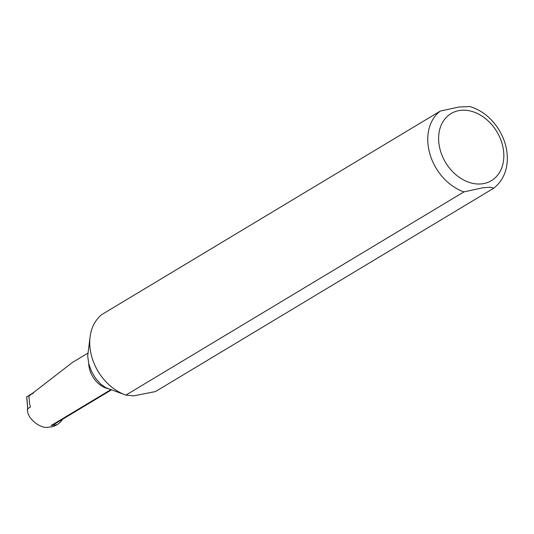 <?xml version="1.0" encoding="UTF-8"?>
<svg xmlns="http://www.w3.org/2000/svg" width="534" height="534" viewBox="0 0 534 534"><rect width="100%" height="100%" fill="white"/><g stroke="black" fill="none" stroke-linecap="round" stroke-linejoin="round"><path stroke-width="0.8" d="M29.517 403.45L28.99 397.062L29.517 403.45L30.471 406.921L27.715 408.73L27.461 410.372L28.095 413.883L29.637 416.941C33.609 422.327 38.388 425.745 43.975 427.207L46.151 427.467L52.786 426.699L56.27 425.131L58.133 424.016L56.557 424.797L51.151 425.558L110.852 389.666M111.452 389.88L54.501 424.116A22.708 17.348 -121 0 1 51.151 425.558M62.511 419.303L60.903 421.66L58.126 424.016M28.99 397.062L29.05 395.994L72.464 362.426L87.77 353.214M125.924 395.093A46.979 35.898 -121 0 1 125.49 394.94A46.979 35.898 -121 0 1 90.179 336.193A46.979 35.898 -121 0 1 102.288 314.266L440.31 111.059L458.826 107.047L469.947 106.533C480.967 109.977 490.119 116.926 497.394 127.379C504.35 137.772 507.654 148.792 507.3 160.44C506.666 172.275 502.147 181.527 493.743 188.195L155.467 391.569L133.654 395.868L125.924 395.093L463.939 191.886L482.275 187.895L490.045 187.194L493.743 188.195M125.49 394.94L105.845 387.717L100.592 383.986L95.613 378.359L91.508 371.37L88.744 363.694L87.676 356.085L90.179 336.193M27.688 408.79L27.715 408.73A3.912 1.489 -4.7 0 0 27.361 409.424L27.481 410.873M26.787 396.869L32.3 393.391L33.669 393.037M32.3 393.391L32.34 393.885M108.355 388.765A22.708 17.348 -121 0 1 88.724 363.621M463.939 191.886A46.979 35.898 -121 0 1 429.937 154.119A46.979 35.898 -121 0 1 440.31 111.059M460.482 110.371A39.149 29.917 -121 0 1 503.268 162.296A39.149 29.917 -121 0 1 449.922 168.657A39.149 29.917 -121 0 1 460.482 110.371M27.761 408.697L26.773 396.689M26.7 396.782L27.688 408.757"/></g></svg>
